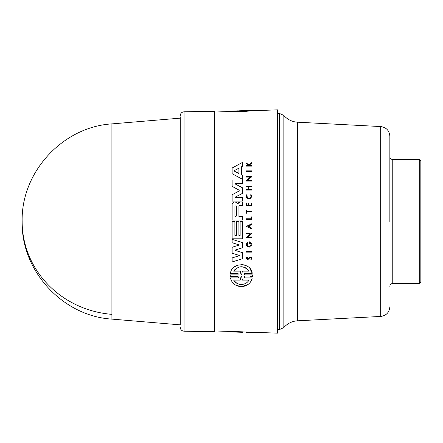 <?xml version="1.0" encoding="UTF-8"?>
<svg xmlns="http://www.w3.org/2000/svg" width="443" height="443" viewBox="0 0 443 443"><rect width="100%" height="100%" fill="white"/><g stroke="black" fill="none" stroke-linecap="round" stroke-linejoin="round"><path stroke-width="0.66" d="M111.913 221.5L111.913 123.885C62.712 126.864 21.009 172.106 22.15 221.5A97.958 93.185 -0 0 0 111.913 314.358L111.913 221.5M180.229 324.852L180.229 116.769L180.229 324.852L111.913 319.115L111.913 314.358M389.851 221.5L389.851 136.228L389.851 221.5M184.039 111.808L184.039 331.192L214.717 331.729L214.717 111.271L184.039 111.808C181.724 112.068 180.456 113.364 180.229 115.678M239.585 251.774L242.62 252.715L242.62 258.69L232.115 261.957L232.115 257.926L239.685 255.567L236.534 254.57M234.319 253.867L232.115 253.169L232.115 247.288L239.375 244.985L236.944 244.231M234.22 243.384L232.115 242.725L232.115 239.364L242.62 242.631L242.62 247.742L235.682 249.896M235.632 250.516L237.143 251.02M250.317 246.889L249.104 247.166L246.685 245.749M246.413 245.057L247.377 242.238L247.903 242.897L247.283 245.012M249.104 241.629L251.823 243.877L251.823 244.918L249.104 247.166C246.23 246.308 245.655 244.663 247.377 242.238L247.903 242.897C246.712 244.58 247.111 245.721 249.104 246.319C251.408 245.378 251.591 244.126 249.653 242.559L249.653 243.805L249.104 243.805L249.104 241.629L251.823 243.877M251.823 236.966L251.823 237.586L251.823 236.966L247.864 236.966L249.088 235.698M251.823 237.586L246.358 237.586L250.201 233.605L246.358 233.605L246.358 232.99L251.823 232.99L251.823 233.605L251.115 233.605L250.289 234.458M251.823 228.965L246.363 226.356L251.823 223.743L251.823 224.507L249.957 225.398L249.957 227.309L251.823 228.2L251.823 228.965L246.363 226.356M251.447 257.045L251.004 259.786L250.816 259.227C251.762 257.771 251.391 257.278 249.702 257.737L249.392 258.18M249.702 257.737L248.85 258.961L247.726 259.548C246.109 258.9 245.954 258.014 247.255 256.896L247.272 258.762M248.85 258.961L247.726 259.548C246.109 258.9 245.954 258.014 247.255 256.896L247.77 258.95L249.199 257.427C251.912 256.641 252.516 257.427 251.004 259.786M246.358 251.508L251.823 251.508L251.823 252.117L251.823 251.508L246.358 251.508L246.358 252.117L247.449 252.117M252.455 276.006L252.444 274.909L244.625 274.909L252.444 274.909L252.455 275.192M250.217 276.321L252.444 276.321M248.235 284.334L241.346 286.726C247.393 286.067 251.02 283.132 252.222 277.927L244.619 277.927L252.222 277.927L250.899 281.299M230.255 276.321L230.255 274.909L230.255 276.321L238.079 276.321L238.079 277.927L230.476 277.927C231.695 283.138 235.322 286.073 241.346 286.726L235.366 284.982M230.476 277.927L238.074 277.927L238.877 277.135M238.074 274.909L230.255 274.909L238.074 274.909L238.074 273.298L234.275 273.298M234.015 267.262L237.393 265.224M241.169 264.499L244.63 264.992M249.913 268.53L252.222 273.298L244.625 273.298L250.096 273.298M214.717 330.954L242.62 331.835L242.62 332.316L235.454 332.067L242.62 332.233M246.358 332.388L246.358 331.995L251.558 332.167L251.558 332.588L249.154 332.543L251.558 332.627L246.358 332.449L251.558 332.566M251.558 332.244L277.495 333.147L277.495 109.853L252.222 110.733M242.62 221.5L242.62 238.794L232.115 238.794L232.115 221.5L234.89 221.5L234.89 235.394L236.435 235.394L236.435 221.5L238.904 221.5L238.904 235.394L240.139 235.394L240.139 221.5L242.62 221.5L242.62 238.794M234.22 238.794L232.115 238.794M252.444 110.34L252.466 110.728L252.444 110.34L244.619 110.617L252.222 110.351L252.222 110.739L241.346 111.763L230.476 111.509L230.476 111.115L238.079 110.85M250.461 170.865L251.558 170.865L251.558 171.474L246.092 171.474L246.092 170.865L251.558 170.865M251.558 219.385L246.358 219.385L246.358 218.759L251.043 218.759L251.043 216.865L251.558 216.865L251.558 219.385L251.558 216.865L251.043 216.865L251.558 216.865M246.795 213.249L246.358 213.249L246.358 210.159L246.795 210.159L246.795 211.355L251.558 211.355L251.558 211.97L246.795 211.97L246.795 213.249L246.358 213.249L246.795 213.249M251.558 196.166L250.4 198.348M247.183 198.126L246.341 195.728M251.004 195.906L250.561 194.865C251.43 196.648 250.888 197.777 248.933 198.254C247.011 197.805 246.452 196.692 247.26 194.92L246.851 195.972L247.798 197.921M249.154 165.2L249.714 165.649L249.154 165.2L251.558 163.295L251.558 162.692L248.789 164.907L248.008 164.287M249.714 165.649L251.558 165.649L251.558 166.114L246.358 166.114L246.358 165.649L248.362 165.649L248.362 165.156L246.358 163.55L246.358 162.963L247 163.473M248.972 203.06L248.346 203.06L248.983 203.06L248.983 205.187L249.409 205.187M248.983 203.06L248.983 205.187L251.098 205.187L251.098 203.06L251.558 203.06L251.558 205.751L246.358 205.751L246.358 203.06L246.795 203.06L246.795 205.187L247.105 205.187M246.358 203.06L246.795 203.06L246.358 203.06M248.346 203.06L248.346 205.187L246.795 205.187L246.795 203.06M250.516 186.038L251.558 186.038L251.558 186.653L248.983 186.653L248.983 189.432L251.558 189.432L251.558 190.053L246.358 190.053L246.358 189.432L248.673 189.432L248.673 186.653L246.358 186.653L246.358 186.038L251.558 186.038M251.558 181.071L246.092 181.071L249.935 177.089L246.092 177.089L246.092 176.475L251.558 176.475L251.558 177.089L250.843 177.089L247.598 180.451L251.558 180.451L251.558 181.071L246.092 181.071L249.935 177.089M250.461 176.475L251.558 176.475M242.299 175.367L242.62 175.544L242.62 179.365L232.115 173.706L232.115 168.013L242.62 162.354L242.62 166.18L241.369 166.845L241.369 174.874L241.717 175.063M242.62 202.047L242.62 205.441L242.62 202.047L240.61 202.047M238.938 216.572L238.938 206.183L238.938 216.572L242.62 216.572L242.62 220.049L232.115 220.049L232.115 204.085L234.159 202.041L235.117 202.041M236.623 202.739L237.298 203.664L236.623 202.739L235.355 202.041M240.184 202.047L237.985 203.509L238.821 202.418M240.521 180.046L242.62 180.046L242.62 183.485L235.654 183.485L235.493 184.144L242.626 187.854L242.626 193.281L235.493 196.991L235.654 197.65L235.493 196.991L235.654 197.65L242.626 197.65L242.626 201.094L232.115 201.094L232.115 194.793L239.159 190.939M239.226 190.268L239.082 190.988L239.082 190.152L238.522 189.848M242.626 193.281L242.626 187.854L235.493 184.144L235.454 183.546M252.222 110.351L241.346 111.348L230.476 111.115M250.561 194.865L250.982 194.532C252.073 196.77 251.386 198.187 248.933 198.796C246.513 198.226 245.815 196.825 246.829 194.593L247.26 194.92M237.985 203.509L237.609 203.824M235.654 197.65L242.626 197.65L242.626 201.094L232.115 201.094M241.662 111.082L241.662 110.717L249.032 110.517L241.346 111.093L233.66 111.066L243.844 110.639M249.032 280.087C247.454 282.806 244.896 284.279 241.346 284.506C237.83 284.295 235.266 282.822 233.66 280.087L240.261 280.087L241.031 276.615L241.662 276.615L242.437 280.087L249.032 280.087L247.72 281.814M241.656 274.616L241.346 274.904L241.036 274.616L240.283 271.138L233.66 271.138C238.699 265.379 243.827 265.379 249.032 271.138L242.41 271.138L241.656 274.616L242.41 271.138L249.032 271.138M238.915 173.019L238.589 173.346L238.915 173.019L238.915 168.7L238.434 168.412L238.915 168.7L238.434 168.412L237.099 169.121M236.468 215.929L235.693 216.699L234.923 215.929L234.923 205.973L236.468 205.973L236.468 215.929M389.851 136.228C389.347 130.58 386.285 127.357 380.675 126.554L380.675 316.446L297.563 320.804L297.563 122.196A19.37 19.37 0 0 1 283.847 115.435L279.428 113.402L279.428 329.598L277.495 329.598M297.563 320.804A19.37 19.37 0 0 0 283.847 327.565L283.847 115.435M389.851 286.399A2.907 2.907 0 0 1 392.758 283.492L392.758 159.508A2.907 2.907 0 0 1 389.851 156.6M419.687 159.508L420.85 160.671L420.85 282.329L419.687 283.492L419.687 159.508L392.758 159.508M230.255 111.503L230.255 111.132M238.074 110.844L230.255 111.115M248.789 332.134L248.789 332.527M246.358 332.411L251.558 332.588M232.115 331.563L232.115 331.934L235.454 332.067M232.115 331.63L232.115 331.934M244.625 274.909L244.625 273.298M238.074 273.298L230.476 273.298C231.49 262.145 250.959 261.846 252.222 273.298M244.619 277.927L244.619 276.321M251.558 171.474L246.092 171.474M251.823 252.117L246.358 252.117M246.358 162.963L248.789 164.907M251.558 166.114L246.358 166.114M248.407 258.607L249.199 257.427M251.558 203.06L251.558 205.751M251.558 190.053L246.358 190.053M248.983 186.653L248.983 189.432M249.957 225.398L249.957 227.309M251.115 233.605L247.864 236.966M246.358 237.586L250.201 233.605M242.62 179.365L242.62 175.544L241.369 174.874L241.369 166.845L242.62 166.18L242.62 162.354M238.904 221.5L238.904 235.394M234.89 221.5L234.89 235.394M242.62 216.572L242.62 220.049M238.938 206.183L239.674 205.441L242.62 205.441M235.77 249.858L235.77 250.594L242.62 252.715L242.62 258.69L232.115 261.957M242.62 242.631L242.62 247.742M232.115 247.288L239.375 244.985L232.115 242.725M239.685 255.567L232.115 253.169M239.082 190.152L232.115 186.348L232.115 180.046L242.62 180.046L242.62 183.485L235.654 183.485M247.964 226.356L249.642 225.548L249.642 227.159L247.964 226.356M238.589 173.346L234.375 171.148L234.375 170.572L238.434 168.412M242.437 111.049L242.437 110.75M240.261 110.828L240.261 111.127M245.605 280.087L242.437 280.087L241.573 276.421M241.662 276.615L241.031 276.615L240.261 280.087M236.828 280.087L233.66 280.087M233.954 280.552L236.778 283.238M236.806 283.26L238.938 284.173M238.993 284.19L241.346 284.506M247.659 269.344L246.031 268.054M245.837 267.937L243.678 267.029M243.656 267.024L241.28 266.719M241.225 266.719L238.938 267.051M235.311 269.084L233.66 271.138L240.283 271.138L241.036 274.616M248.634 226.678L249.642 227.159M235.615 169.913L234.375 170.572L234.375 171.148L234.375 170.572M234.923 205.973L234.923 215.929M241.031 111.104L241.031 110.739L238.827 110.816M184.039 331.192C181.724 330.932 180.456 329.636 180.229 327.322M242.62 331.929L246.358 332.062M214.717 112.046L230.476 111.492M419.687 283.492L392.758 283.492M22.15 221.5C21.009 270.894 62.712 316.136 111.918 319.115M111.913 123.885L180.229 118.148M230.233 111.503L230.233 111.121M277.495 113.402L279.428 113.402M283.847 327.565L279.428 329.598M380.675 126.554L297.563 122.196M380.675 316.446C386.285 315.643 389.347 312.42 389.851 306.772"/></g></svg>
